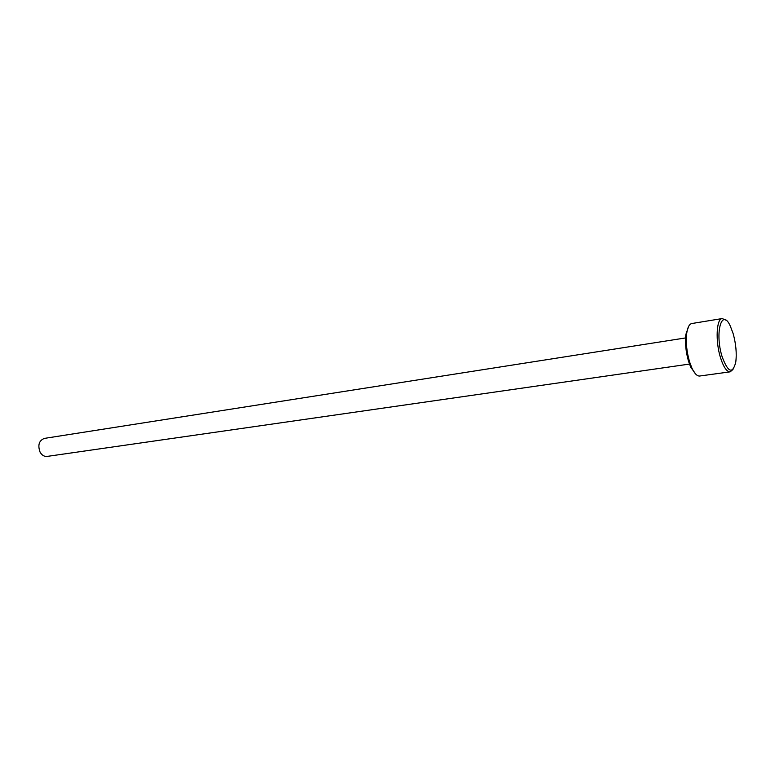 <?xml version="1.0" encoding="UTF-8"?>
<svg xmlns="http://www.w3.org/2000/svg" width="775" height="775" viewBox="0 0 775 775"><rect width="100%" height="100%" fill="white"/><g stroke="black" fill="none" stroke-linecap="round" stroke-linejoin="round"><path stroke-width="1.16" d="M695.902 374.296L690.757 367.253L688.607 361.528C685.836 352.024 684.916 343.025 685.836 334.519L688.694 326.275M722.193 318.564L691.804 323.524C689.266 324.076 687.561 327.399 686.689 333.492C685.72 342.453 686.689 351.937 689.605 361.964L691.872 367.989C694.497 373.56 697.103 376.233 699.689 376.02L730.195 371.835C726.747 371.864 723.492 367.088 720.44 357.498C715.296 341.116 716.4 318.719 722.193 318.564L725.594 320.036M722.106 356.674C728.035 372.543 732.578 374.393 735.756 362.216C736.86 353.507 735.988 343.974 733.15 333.618L730.331 326.12C721.883 307.152 714.54 332.717 722.106 356.674M733.014 369.423L730.195 371.835M689.459 364.076L47.091 456.417C44.214 456.669 41.869 455.225 40.058 452.087C37.587 445.121 39.021 440.558 44.378 438.398L685.536 337.939M690.757 367.253L691.872 367.989M685.836 334.519L686.689 333.492"/></g></svg>
